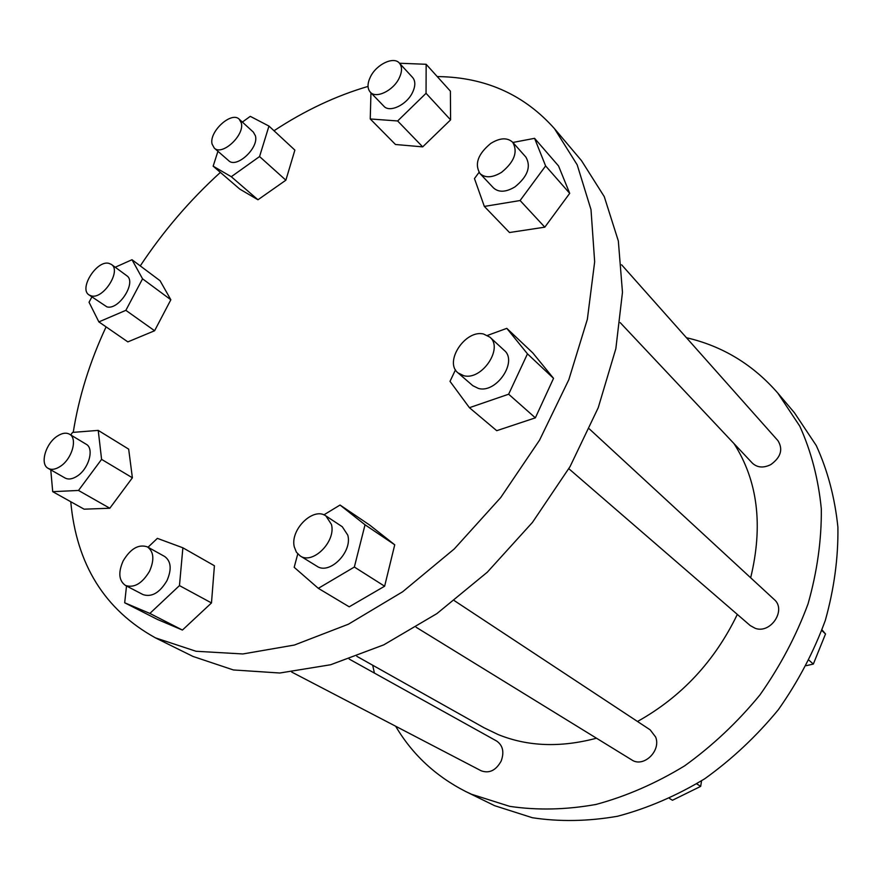 <?xml version="1.0" encoding="UTF-8"?>
<svg xmlns="http://www.w3.org/2000/svg" width="882" height="882" viewBox="0 0 882 882"><rect width="100%" height="100%" fill="white"/><g stroke="black" fill="none" stroke-linecap="round" stroke-linejoin="round"><path stroke-width="1.32" d="M108.795 263.321L111.397 264.424C121.672 270.642 103.348 299.472 91.32 295.911L89.005 294.919C78.641 288.745 96.623 260.113 108.795 263.321M111.397 264.424L126.699 275.669C137.008 281.931 118.927 310.486 106.887 306.859L89.005 294.919M91.893 296.947L89.049 302.261L98.872 321.897L125.861 310.332L142.553 278.822L132.002 259.727L115.222 267.235M98.872 321.897L127.846 341.885L154.604 330.75L170.843 299.77L160.072 280.73L132.002 259.727M154.604 330.75L125.861 310.332M170.843 299.77L142.553 278.822M70.769 501.737C76.447 564.414 104.682 609.804 155.475 637.873L196.036 651.269L242.859 653.959L294.356 645.051L348.445 624.191L402.666 591.756L454.329 548.891L500.767 497.503L539.563 440.129L568.824 379.701L587.357 319.295L594.666 261.789L591.006 209.651L577.192 164.835L554.48 128.662C525.319 95.895 488.297 78.586 443.403 76.734L437.218 76.547M368.037 86.414C335.91 95.84 304.566 110.625 274.015 130.756M220.39 172.409C189.928 200.082 163.225 231.249 140.26 265.901M106.083 326.869C89.777 361.841 78.829 396.999 73.239 432.356M217.931 151.274L213.157 166.18L239.783 189.101L257.963 199.773L285.867 180.193L294.875 150.116L268.966 126.071L250.279 116.347L242.363 122.08M370.947 92.853L370.242 118.96L395.478 144.494L422.687 146.875L450.592 119.875L450.393 91.155L426.149 64.287L399.491 63.239M479.025 172.387L474.461 178.572L484.339 206.421L509.487 232.517L544.811 227.17L569.706 193.345L558.538 165.948L534.58 138.331L512.883 142.465M455.487 369.823L450.007 381.355L469.422 407.693L496.731 430.692L535.352 417.848L553.543 378.345L532.882 353.009L506.797 328.347L487.503 335.414M297.763 553.951L294.18 567.313L318.325 588.338L349.206 606.816L384.629 586.21L394.739 544.8L369.767 525.132L340.033 505.033L323.87 514.868M126.512 586.001L124.682 602.781L157.272 619.362L182.431 630.057L211.482 602.935L214.414 565.748L182.883 547.799L157.371 538.362L148.022 547.237M50.759 469.841L52.711 491.671L84.121 509.179L109.809 508.241L132.388 477.79L128.673 449.136L98.233 430.394L72.567 432.412L70.703 434.925M155.475 637.873L192.993 656.451L233.399 669.956L279.803 673.01L330.629 664.752L383.791 644.841L436.899 613.607L487.327 572.175L532.485 522.353L570.059 466.589L598.228 407.716L615.845 348.688L622.471 292.295L618.337 240.973L604.269 196.642L581.492 160.634L554.48 128.662M285.867 180.193L259.562 156.555L268.966 126.071M257.963 199.773L231.282 176.709L259.562 156.555M213.157 166.18L231.282 176.709M422.687 146.875L397.639 120.966L426.05 93.294L426.149 64.287M450.592 119.875L426.05 93.294M370.242 118.96L397.639 120.966M544.811 227.17L520.104 200.534L545.616 165.926L534.58 138.331M484.339 206.421L520.104 200.534M569.706 193.345L545.616 165.926M553.543 378.345L527.469 353.847L506.797 328.347M535.352 417.848L508.649 394.21L527.469 353.847M469.422 407.693L508.649 394.21M394.739 544.8L365.038 524.79L340.033 505.033M384.629 586.21L354.355 567.038L365.038 524.79M318.325 588.338L354.355 567.038M211.482 602.935L179.465 585.604L182.883 547.799M182.431 630.057L149.863 613.431L179.465 585.604M124.682 602.781L149.863 613.431M132.388 477.79L101.584 459.368L98.233 430.394M109.809 508.241L78.498 490.458L101.584 459.368M52.711 491.671L78.498 490.458M214.271 148.077L228.614 160.623C236.431 168.837 259.099 147.933 255.416 135.806L253.343 132.102L239.254 119.235L241.293 122.94C244.909 135.1 222.055 156.279 214.271 148.077L212.099 144.108C208.758 131.815 231.47 110.934 239.254 119.235M370.319 92.191L383.868 106.204C389.579 112.995 406.668 104.936 412.5 92.533C415.543 86.083 415.576 81.067 412.622 77.473L399.348 63.074C402.291 66.668 402.225 71.707 399.138 78.222C393.207 90.725 376.008 98.96 370.319 92.191C367.232 88.553 367.287 83.437 370.451 76.833C376.382 64.397 393.626 56.084 399.348 63.074M479.951 173.522L493.479 187.91C498.782 192.618 505.937 192.276 514.956 186.885C527.634 176.576 531.284 166.665 525.915 157.128L512.729 142.3C518.087 151.858 514.36 161.869 501.549 172.332C492.454 177.822 485.254 178.23 479.951 173.522C474.362 163.997 477.978 153.964 490.778 143.413C500.006 137.735 507.326 137.36 512.729 142.3M458.056 372.921L472.796 385.677L478.474 388.466C496.401 393.615 518.098 361.411 504.217 350.352L489.852 337.111C503.776 348.158 481.759 380.781 463.745 375.699L458.056 372.921C443.789 362.072 465.2 329.449 483.512 334.002L489.852 337.111M300.167 555.914L316.87 566.189C329.416 575.251 352.668 551.989 347.784 535.142L342.271 526.73L325.943 515.959L331.434 524.426C336.24 541.394 312.713 564.998 300.167 555.914L296.407 552.22L294.29 546.906C289.869 529.674 313.452 506.522 325.943 515.959M125.442 585.439L143.049 594.611C151.748 597.423 159.719 592.77 166.963 580.654C171.869 569.298 171.108 561.25 164.691 556.498L147.426 546.906C153.843 551.658 154.537 559.772 149.532 571.249C142.189 583.509 134.152 588.239 125.442 585.439C118.805 580.643 118.056 572.451 123.182 560.864C130.591 548.571 138.672 543.918 147.426 546.906M48.19 468.375L65.092 478.022C68.41 479.753 72.39 479.147 77.043 476.203C88.762 469.003 94.539 448.409 86.16 444.23L69.546 434.231C77.903 438.387 71.96 459.158 60.174 466.468C55.489 469.467 51.498 470.095 48.19 468.375C39.646 464.219 45.61 443.47 57.319 436.127C62.093 433.029 66.161 432.389 69.546 434.231M596.497 738.212C560.5 747.771 527.723 746.558 498.154 734.563L483.998 727.738L356.846 656.329M734.044 443.657C757.759 480.789 763.294 525.496 750.67 577.776M737.319 614.412C714.696 661.235 681.422 696.934 637.499 721.476M621.623 264.798L777.924 440.636C783.26 449.291 780.89 457.284 770.802 464.605C763.481 468.199 757.351 467.714 752.401 463.171L620.211 322.636M589.341 428.906L774.142 599.44C786.7 609.738 770.846 634.07 755.279 628.348L750.24 625.581L568.835 468.717M454.373 600.675L650.166 729.844L655.657 737.043C661.313 750.979 643.375 768.035 631.71 759.876L416.106 627.245M349.195 659.063L496.643 741.034C502.894 745.422 504.405 752.092 501.174 761.045C495.96 770.449 489.29 773.701 481.175 770.791L291.722 672.073M374.409 673.076L372.689 665.226M686.45 337.729C722.424 346.031 752.886 364.487 777.825 393.107L799.776 426.149C811.175 451.286 818.364 478.882 821.318 508.936C821.616 539.949 817.195 571.591 808.055 603.85C796.226 635.834 780.173 666.208 759.909 694.972C737.55 722.182 712.458 745.808 684.63 765.852C655.811 783.403 626.275 796.27 596.045 804.439C566.024 809.808 537.237 810.437 509.686 806.346L471.572 794.274L465.663 791.496C435.609 776.149 412.269 754.397 395.665 726.239M777.825 393.107L794.45 412.787L816.258 445.531C827.625 470.36 834.835 497.58 837.9 527.16C838.352 557.678 834.163 588.746 825.32 620.388C813.843 651.743 798.21 681.477 778.42 709.602C756.558 736.194 731.983 759.259 704.696 778.795C676.395 795.873 647.366 808.364 617.598 816.247C588.018 821.385 559.607 821.87 532.364 817.724L494.615 805.685L465.663 791.496M696.714 783.855L700.683 786.369L672.481 800.25L669.548 798.497M701.554 780.835L700.683 786.369M821.848 630.509L825.519 633.96L813.336 664.069L806.335 665.656M822.057 629.913L825.519 633.96M809.07 660.287L813.336 664.069"/></g></svg>
